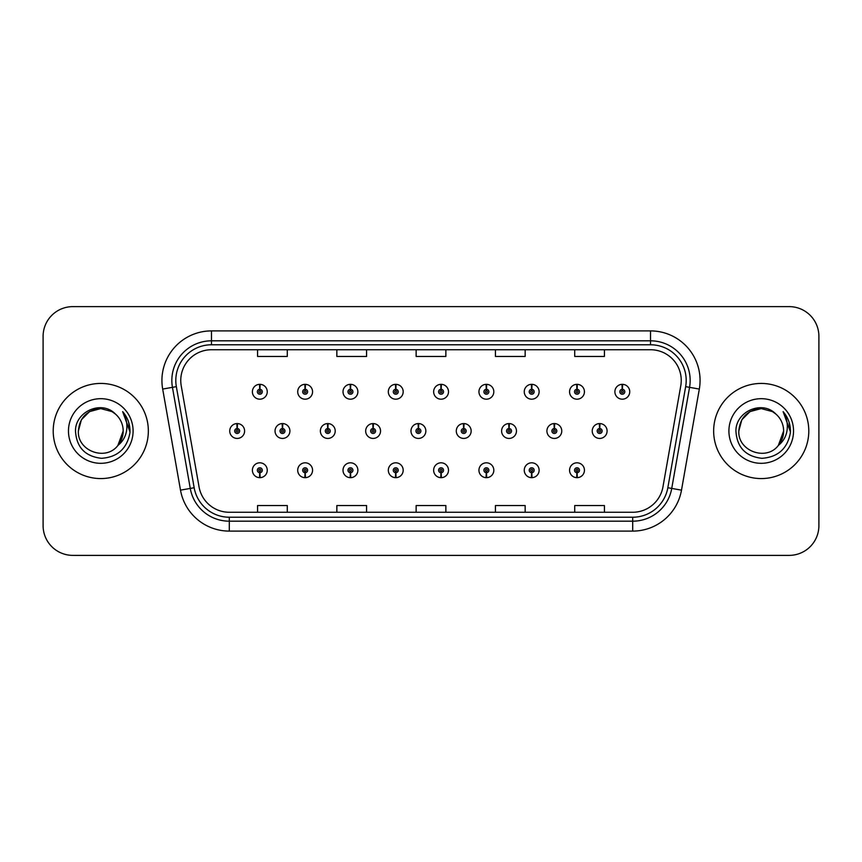 <?xml version="1.0" encoding="UTF-8"?>
<svg xmlns="http://www.w3.org/2000/svg" width="862" height="862" viewBox="0 0 862 862"><rect width="100%" height="100%" fill="white"/><g stroke="black" fill="none" stroke-linecap="round" stroke-linejoin="round"><path stroke-width="1.29" d="M576.893 472.721L576.678 477.667A7.435 7.435 0 0 0 577.324 477.667L577.109 472.721A2.478 2.478 0 0 0 579.479 470.243A2.478 2.478 0 0 0 577.001 467.764A2.478 2.478 0 0 0 574.523 470.243A2.478 2.478 0 0 0 576.893 472.721L576.958 471.234A0.991 0.991 0 0 1 576.01 470.243A0.991 0.991 0 0 1 577.001 469.251A0.991 0.991 0 0 1 577.993 470.243A0.991 0.991 0 0 1 577.044 471.234L577.109 472.721M531.585 472.721L531.369 477.667A7.435 7.435 0 0 0 532.016 477.667L531.8 472.721A2.478 2.478 0 0 0 534.171 470.243A2.478 2.478 0 0 0 531.692 467.764A2.478 2.478 0 0 0 529.214 470.243A2.478 2.478 0 0 0 531.585 472.721L531.649 471.234A0.991 0.991 0 0 1 530.701 470.243A0.991 0.991 0 0 1 531.692 469.251A0.991 0.991 0 0 1 532.684 470.243A0.991 0.991 0 0 1 531.735 471.234L531.8 472.721M440.956 472.721L440.741 477.667A7.435 7.435 0 0 0 441.398 477.667L441.182 472.721A2.478 2.478 0 0 0 443.542 470.243A2.478 2.478 0 0 0 441.064 467.764A2.478 2.478 0 0 0 438.596 470.243A2.478 2.478 0 0 0 440.956 472.721L441.021 471.234A0.991 0.991 0 0 1 440.083 470.243A0.991 0.991 0 0 1 441.064 469.251A0.991 0.991 0 0 1 442.055 470.243A0.991 0.991 0 0 1 441.118 471.234L441.182 472.721M395.647 472.721L395.432 477.667A7.435 7.435 0 0 0 396.078 477.667L395.863 472.721A2.478 2.478 0 0 0 398.233 470.243A2.478 2.478 0 0 0 395.755 467.764A2.478 2.478 0 0 0 393.277 470.243A2.478 2.478 0 0 0 395.647 472.721L395.712 471.234A0.991 0.991 0 0 1 394.764 470.243A0.991 0.991 0 0 1 395.755 469.251A0.991 0.991 0 0 1 396.746 470.243A0.991 0.991 0 0 1 395.798 471.234L395.863 472.721M350.338 472.721L350.123 477.667A7.435 7.435 0 0 0 350.769 477.667L350.554 472.721A2.478 2.478 0 0 0 352.924 470.243A2.478 2.478 0 0 0 350.446 467.764A2.478 2.478 0 0 0 347.968 470.243A2.478 2.478 0 0 0 350.338 472.721L350.403 471.234A0.991 0.991 0 0 1 349.455 470.243A0.991 0.991 0 0 1 350.446 469.251A0.991 0.991 0 0 1 351.437 470.243A0.991 0.991 0 0 1 350.489 471.234L350.554 472.721M305.029 472.721L304.814 477.667A7.435 7.435 0 0 0 305.46 477.667L305.245 472.721A2.478 2.478 0 0 0 307.615 470.243A2.478 2.478 0 0 0 305.137 467.764A2.478 2.478 0 0 0 302.659 470.243A2.478 2.478 0 0 0 305.029 472.721L305.094 471.234A0.991 0.991 0 0 1 304.146 470.243A0.991 0.991 0 0 1 305.137 469.251A0.991 0.991 0 0 1 306.129 470.243A0.991 0.991 0 0 1 305.18 471.234L305.245 472.721M486.276 472.721L486.06 477.667A7.435 7.435 0 0 0 486.707 477.667L486.491 472.721A2.478 2.478 0 0 0 488.862 470.243A2.478 2.478 0 0 0 486.383 467.764A2.478 2.478 0 0 0 483.905 470.243A2.478 2.478 0 0 0 486.276 472.721L486.34 471.234A0.991 0.991 0 0 1 485.392 470.243A0.991 0.991 0 0 1 486.383 469.251A0.991 0.991 0 0 1 487.375 470.243A0.991 0.991 0 0 1 486.427 471.234L486.491 472.721M259.721 472.721L259.505 477.667A7.435 7.435 0 0 0 260.152 477.667L259.936 472.721A2.478 2.478 0 0 0 262.307 470.243A2.478 2.478 0 0 0 259.828 467.764A2.478 2.478 0 0 0 257.35 470.243A2.478 2.478 0 0 0 259.721 472.721L259.785 471.234A0.991 0.991 0 0 1 258.837 470.243A0.991 0.991 0 0 1 259.828 469.251A0.991 0.991 0 0 1 260.82 470.243A0.991 0.991 0 0 1 259.871 471.234L259.936 472.721M599.769 428.522L599.984 423.576A7.435 7.435 0 0 0 599.338 423.576L599.553 428.522A2.478 2.478 0 0 0 597.183 431A2.478 2.478 0 0 0 599.661 433.478A2.478 2.478 0 0 0 602.139 431A2.478 2.478 0 0 0 599.769 428.522L599.704 430.009A0.991 0.991 0 0 1 600.652 431A0.991 0.991 0 0 1 599.661 431.991A0.991 0.991 0 0 1 598.67 431A0.991 0.991 0 0 1 599.618 430.009L599.553 428.522M554.46 428.522L554.675 423.576A7.435 7.435 0 0 0 554.018 423.576L554.234 428.522A2.478 2.478 0 0 0 551.874 431A2.478 2.478 0 0 0 554.352 433.478A2.478 2.478 0 0 0 556.82 431A2.478 2.478 0 0 0 554.46 428.522L554.395 430.009A0.991 0.991 0 0 1 555.333 431A0.991 0.991 0 0 1 554.352 431.991A0.991 0.991 0 0 1 553.361 431A0.991 0.991 0 0 1 554.309 430.009L554.234 428.522M418.523 428.522L418.738 423.576A7.435 7.435 0 0 0 418.092 423.576L418.307 428.522A2.478 2.478 0 0 0 415.937 431A2.478 2.478 0 0 0 418.415 433.478A2.478 2.478 0 0 0 420.893 431A2.478 2.478 0 0 0 418.523 428.522L418.458 430.009A0.991 0.991 0 0 1 419.406 431A0.991 0.991 0 0 1 418.415 431.991A0.991 0.991 0 0 1 417.423 431A0.991 0.991 0 0 1 418.372 430.009L418.307 428.522M373.214 428.522L373.429 423.576A7.435 7.435 0 0 0 372.783 423.576L372.998 428.522A2.478 2.478 0 0 0 370.628 431A2.478 2.478 0 0 0 373.106 433.478A2.478 2.478 0 0 0 375.584 431A2.478 2.478 0 0 0 373.214 428.522L373.149 430.009A0.991 0.991 0 0 1 374.097 431A0.991 0.991 0 0 1 373.106 431.991A0.991 0.991 0 0 1 372.115 431A0.991 0.991 0 0 1 373.063 430.009L372.998 428.522M327.894 428.522L328.12 423.576A7.435 7.435 0 0 0 327.463 423.576L327.679 428.522A2.478 2.478 0 0 0 325.319 431A2.478 2.478 0 0 0 327.786 433.478A2.478 2.478 0 0 0 330.265 431A2.478 2.478 0 0 0 327.894 428.522L327.829 430.009A0.991 0.991 0 0 1 328.778 431A0.991 0.991 0 0 1 327.786 431.991A0.991 0.991 0 0 1 326.795 431A0.991 0.991 0 0 1 327.743 430.009L327.679 428.522M282.585 428.522L282.801 423.576A7.435 7.435 0 0 0 282.154 423.576L282.37 428.522A2.478 2.478 0 0 0 279.999 431A2.478 2.478 0 0 0 282.477 433.478A2.478 2.478 0 0 0 284.956 431A2.478 2.478 0 0 0 282.585 428.522L282.52 430.009A0.991 0.991 0 0 1 283.469 431A0.991 0.991 0 0 1 282.477 431.991A0.991 0.991 0 0 1 281.486 431A0.991 0.991 0 0 1 282.434 430.009L282.37 428.522M509.14 428.522L509.356 423.576A7.435 7.435 0 0 0 508.709 423.576L508.925 428.522A2.478 2.478 0 0 0 506.554 431A2.478 2.478 0 0 0 509.033 433.478A2.478 2.478 0 0 0 511.511 431A2.478 2.478 0 0 0 509.14 428.522L509.076 430.009A0.991 0.991 0 0 1 510.024 431A0.991 0.991 0 0 1 509.033 431.991A0.991 0.991 0 0 1 508.041 431A0.991 0.991 0 0 1 508.989 430.009L508.925 428.522M463.831 428.522L464.047 423.576A7.435 7.435 0 0 0 463.4 423.576L463.616 428.522A2.478 2.478 0 0 0 461.245 431A2.478 2.478 0 0 0 463.724 433.478A2.478 2.478 0 0 0 466.202 431A2.478 2.478 0 0 0 463.831 428.522L463.767 430.009A0.991 0.991 0 0 1 464.715 431A0.991 0.991 0 0 1 463.724 431.991A0.991 0.991 0 0 1 462.732 431A0.991 0.991 0 0 1 463.681 430.009L463.616 428.522M237.276 428.522L237.492 423.576A7.435 7.435 0 0 0 236.845 423.576L237.061 428.522A2.478 2.478 0 0 0 234.69 431A2.478 2.478 0 0 0 237.169 433.478A2.478 2.478 0 0 0 239.647 431A2.478 2.478 0 0 0 237.276 428.522L237.212 430.009A0.991 0.991 0 0 1 238.16 431A0.991 0.991 0 0 1 237.169 431.991A0.991 0.991 0 0 1 236.177 431A0.991 0.991 0 0 1 237.125 430.009L237.061 428.522M622.418 389.279L622.633 384.333A7.435 7.435 0 0 0 621.987 384.333L622.202 389.279A2.478 2.478 0 0 0 619.832 391.757A2.478 2.478 0 0 0 622.31 394.236A2.478 2.478 0 0 0 624.788 391.757A2.478 2.478 0 0 0 622.418 389.279L622.353 390.766A0.991 0.991 0 0 1 623.301 391.757A0.991 0.991 0 0 1 622.31 392.749A0.991 0.991 0 0 1 621.319 391.757A0.991 0.991 0 0 1 622.267 390.766L622.202 389.279M577.109 389.279L577.324 384.333A7.435 7.435 0 0 0 576.678 384.333L576.893 389.279A2.478 2.478 0 0 0 574.523 391.757A2.478 2.478 0 0 0 577.001 394.236A2.478 2.478 0 0 0 579.479 391.757A2.478 2.478 0 0 0 577.109 389.279L577.044 390.766A0.991 0.991 0 0 1 577.993 391.757A0.991 0.991 0 0 1 577.001 392.749A0.991 0.991 0 0 1 576.01 391.757A0.991 0.991 0 0 1 576.958 390.766L576.893 389.279M531.8 389.279L532.016 384.333A7.435 7.435 0 0 0 531.369 384.333L531.585 389.279A2.478 2.478 0 0 0 529.214 391.757A2.478 2.478 0 0 0 531.692 394.236A2.478 2.478 0 0 0 534.171 391.757A2.478 2.478 0 0 0 531.8 389.279L531.735 390.766A0.991 0.991 0 0 1 532.684 391.757A0.991 0.991 0 0 1 531.692 392.749A0.991 0.991 0 0 1 530.701 391.757A0.991 0.991 0 0 1 531.649 390.766L531.585 389.279M441.182 389.279L441.398 384.333A7.435 7.435 0 0 0 440.741 384.333L440.956 389.279A2.478 2.478 0 0 0 438.596 391.757A2.478 2.478 0 0 0 441.064 394.236A2.478 2.478 0 0 0 443.542 391.757A2.478 2.478 0 0 0 441.182 389.279L441.118 390.766A0.991 0.991 0 0 1 442.055 391.757A0.991 0.991 0 0 1 441.064 392.749A0.991 0.991 0 0 1 440.083 391.757A0.991 0.991 0 0 1 441.021 390.766L440.956 389.279M486.491 389.279L486.707 384.333A7.435 7.435 0 0 0 486.06 384.333L486.276 389.279A2.478 2.478 0 0 0 483.905 391.757A2.478 2.478 0 0 0 486.383 394.236A2.478 2.478 0 0 0 488.862 391.757A2.478 2.478 0 0 0 486.491 389.279L486.427 390.766A0.991 0.991 0 0 1 487.375 391.757A0.991 0.991 0 0 1 486.383 392.749A0.991 0.991 0 0 1 485.392 391.757A0.991 0.991 0 0 1 486.34 390.766L486.276 389.279M305.245 389.279L305.46 384.333A7.435 7.435 0 0 0 304.814 384.333L305.029 389.279A2.478 2.478 0 0 0 302.659 391.757A2.478 2.478 0 0 0 305.137 394.236A2.478 2.478 0 0 0 307.615 391.757A2.478 2.478 0 0 0 305.245 389.279L305.18 390.766A0.991 0.991 0 0 1 306.129 391.757A0.991 0.991 0 0 1 305.137 392.749A0.991 0.991 0 0 1 304.146 391.757A0.991 0.991 0 0 1 305.094 390.766L305.029 389.279M350.554 389.279L350.769 384.333A7.435 7.435 0 0 0 350.123 384.333L350.338 389.279A2.478 2.478 0 0 0 347.968 391.757A2.478 2.478 0 0 0 350.446 394.236A2.478 2.478 0 0 0 352.924 391.757A2.478 2.478 0 0 0 350.554 389.279L350.489 390.766A0.991 0.991 0 0 1 351.437 391.757A0.991 0.991 0 0 1 350.446 392.749A0.991 0.991 0 0 1 349.455 391.757A0.991 0.991 0 0 1 350.403 390.766L350.338 389.279M395.863 389.279L396.078 384.333A7.435 7.435 0 0 0 395.432 384.333L395.647 389.279A2.478 2.478 0 0 0 393.277 391.757A2.478 2.478 0 0 0 395.755 394.236A2.478 2.478 0 0 0 398.233 391.757A2.478 2.478 0 0 0 395.863 389.279L395.798 390.766A0.991 0.991 0 0 1 396.746 391.757A0.991 0.991 0 0 1 395.755 392.749A0.991 0.991 0 0 1 394.764 391.757A0.991 0.991 0 0 1 395.712 390.766L395.647 389.279M259.936 389.279L260.152 384.333A7.435 7.435 0 0 0 259.505 384.333L259.721 389.279A2.478 2.478 0 0 0 257.35 391.757A2.478 2.478 0 0 0 259.828 394.236A2.478 2.478 0 0 0 262.307 391.757A2.478 2.478 0 0 0 259.936 389.279L259.871 390.766A0.991 0.991 0 0 1 260.82 391.757A0.991 0.991 0 0 1 259.828 392.749A0.991 0.991 0 0 1 258.837 391.757A0.991 0.991 0 0 1 259.785 390.766L259.721 389.279M180.761 380.454A30.72 30.72 0 0 1 211.481 349.735L650.519 349.735A30.72 30.72 0 0 1 680.775 385.788L662.953 486.879A30.72 30.72 0 0 1 632.697 512.265L229.303 512.265A30.72 30.72 0 0 1 199.047 486.879L181.225 385.788A30.72 30.72 0 0 1 180.761 380.454M175.805 380.454A35.676 35.676 0 0 0 176.344 386.65L194.165 487.741A35.676 35.676 0 0 0 229.303 517.222L632.697 517.222A35.676 35.676 0 0 0 667.834 487.741L685.656 386.65A35.676 35.676 0 0 0 650.519 344.778L211.481 344.778A35.676 35.676 0 0 0 175.805 380.454M162.681 389.064A49.554 49.554 0 0 1 211.481 330.9L650.519 330.9A49.554 49.554 0 0 1 699.319 389.064L681.497 490.144A49.554 49.554 0 0 1 632.697 531.1L229.303 531.1A49.554 49.554 0 0 1 180.503 490.144L162.681 389.064L172.443 387.34A39.641 39.641 0 0 1 211.481 340.813L650.519 340.813A39.641 39.641 0 0 1 689.557 387.34L671.735 488.431A39.641 39.641 0 0 1 632.697 521.187L229.303 521.187A39.641 39.641 0 0 1 190.265 488.431L172.443 387.34A39.641 39.641 0 0 1 171.84 380.454M818.9 336.352A29.728 29.728 0 0 0 789.172 306.624L72.828 306.624A29.728 29.728 0 0 0 43.1 336.352L43.1 525.648A29.728 29.728 0 0 0 72.828 555.376L789.172 555.376A29.728 29.728 0 0 0 818.9 525.648L818.9 336.352L818.9 525.648M416.13 349.735L416.13 356.448L445.869 356.448L445.869 349.735M336.848 349.735L336.848 356.448L366.576 356.448L366.576 349.735M257.566 349.735L257.566 356.448L287.294 356.448L287.294 349.735M495.424 349.735L495.424 356.448L525.152 356.448L525.152 349.735M574.706 349.735L574.706 356.448L604.434 356.448L604.434 349.735M445.869 512.265L445.869 505.552L416.13 505.552L416.13 512.265M366.576 512.265L366.576 505.552L336.848 505.552L336.848 512.265M287.294 512.265L287.294 505.552L257.566 505.552L257.566 512.265M525.152 512.265L525.152 505.552L495.424 505.552L495.424 512.265M604.434 512.265L604.434 505.552L574.706 505.552L574.706 512.265M43.1 336.352L43.1 525.648M789.172 306.624L72.828 306.624M72.828 555.376L789.172 555.376M267.252 391.757A7.435 7.435 0 0 0 260.152 384.333A7.435 7.435 0 0 1 267.252 391.757A7.435 7.435 0 0 1 259.828 399.192A7.435 7.435 0 0 1 252.394 391.757A7.435 7.435 0 0 1 259.505 384.333M244.603 431A7.435 7.435 0 0 0 237.492 423.576A7.435 7.435 0 0 1 244.603 431A7.435 7.435 0 0 1 237.169 438.435A7.435 7.435 0 0 1 229.734 431A7.435 7.435 0 0 1 236.845 423.576M252.394 470.243A7.435 7.435 0 0 0 259.505 477.667A7.435 7.435 0 0 1 252.394 470.243A7.435 7.435 0 0 1 259.828 462.808A7.435 7.435 0 0 1 267.252 470.243A7.435 7.435 0 0 1 260.152 477.667M312.572 391.757A7.435 7.435 0 0 0 305.46 384.333A7.435 7.435 0 0 1 312.572 391.757A7.435 7.435 0 0 1 305.137 399.192A7.435 7.435 0 0 1 297.702 391.757A7.435 7.435 0 0 1 304.814 384.333M357.881 391.757A7.435 7.435 0 0 0 350.769 384.333A7.435 7.435 0 0 1 357.881 391.757A7.435 7.435 0 0 1 350.446 399.192A7.435 7.435 0 0 1 343.011 391.757A7.435 7.435 0 0 1 350.123 384.333M403.19 391.757A7.435 7.435 0 0 0 396.078 384.333A7.435 7.435 0 0 1 403.19 391.757A7.435 7.435 0 0 1 395.755 399.192A7.435 7.435 0 0 1 388.32 391.757A7.435 7.435 0 0 1 395.432 384.333M448.499 391.757A7.435 7.435 0 0 0 441.398 384.333A7.435 7.435 0 0 1 448.499 391.757A7.435 7.435 0 0 1 441.064 399.192A7.435 7.435 0 0 1 433.64 391.757A7.435 7.435 0 0 1 440.741 384.333M297.702 470.243A7.435 7.435 0 0 0 304.814 477.667A7.435 7.435 0 0 1 297.702 470.243A7.435 7.435 0 0 1 305.137 462.808A7.435 7.435 0 0 1 312.572 470.243A7.435 7.435 0 0 1 305.46 477.667M343.011 470.243A7.435 7.435 0 0 0 350.123 477.667A7.435 7.435 0 0 1 343.011 470.243A7.435 7.435 0 0 1 350.446 462.808A7.435 7.435 0 0 1 357.881 470.243A7.435 7.435 0 0 1 350.769 477.667M388.32 470.243A7.435 7.435 0 0 0 395.432 477.667A7.435 7.435 0 0 1 388.32 470.243A7.435 7.435 0 0 1 395.755 462.808A7.435 7.435 0 0 1 403.19 470.243A7.435 7.435 0 0 1 396.078 477.667M433.64 470.243A7.435 7.435 0 0 0 440.741 477.667A7.435 7.435 0 0 1 433.64 470.243A7.435 7.435 0 0 1 441.064 462.808A7.435 7.435 0 0 1 448.499 470.243A7.435 7.435 0 0 1 441.398 477.667M289.912 431A7.435 7.435 0 0 0 282.801 423.576A7.435 7.435 0 0 1 289.912 431A7.435 7.435 0 0 1 282.477 438.435A7.435 7.435 0 0 1 275.043 431A7.435 7.435 0 0 1 282.154 423.576M335.221 431A7.435 7.435 0 0 0 328.12 423.576A7.435 7.435 0 0 1 335.221 431A7.435 7.435 0 0 1 327.786 438.435A7.435 7.435 0 0 1 320.362 431A7.435 7.435 0 0 1 327.463 423.576M380.541 431A7.435 7.435 0 0 0 373.429 423.576A7.435 7.435 0 0 1 380.541 431A7.435 7.435 0 0 1 373.106 438.435A7.435 7.435 0 0 1 365.671 431A7.435 7.435 0 0 1 372.783 423.576M425.85 431A7.435 7.435 0 0 0 418.738 423.576A7.435 7.435 0 0 1 425.85 431A7.435 7.435 0 0 1 418.415 438.435A7.435 7.435 0 0 1 410.98 431A7.435 7.435 0 0 1 418.092 423.576M148.35 431A47.572 47.572 0 0 0 100.779 383.428A47.572 47.572 0 0 0 53.207 431A47.572 47.572 0 0 0 100.779 478.572A47.572 47.572 0 0 0 148.35 431M115.454 414.072C101.705 399.666 75.242 411.53 75.49 431C76.492 447.356 85.166 456.461 101.5 458.315C117.588 457.151 127.07 448.606 129.946 432.681L130 431C129.914 423.651 127.468 417.197 122.663 411.637C126.315 417.639 127.608 424.093 126.52 431C125.475 436.872 122.619 441.678 117.943 445.395C106.058 461.472 77.214 451.182 78.377 431L81.373 419.794L89.573 411.594L100.779 408.599L111.985 411.594L115.454 414.072A22.401 22.401 0 0 1 123.18 431L117.943 445.395A22.401 22.401 0 0 0 123.18 431L117.889 445.46M68.464 431A32.314 32.314 0 0 0 100.779 463.314A32.314 32.314 0 0 0 133.093 431A32.314 32.314 0 0 0 100.779 398.686A32.314 32.314 0 0 0 68.464 431M78.377 431C79.466 418.339 86.222 410.905 98.667 408.696M122.663 411.637L129.979 431.851L128.621 422.154L129.979 431.851L128.621 422.154L129.979 431.851L122.878 411.885L129.979 431.851M808.793 431A47.572 47.572 0 0 0 761.221 383.428A47.572 47.572 0 0 0 713.65 431A47.572 47.572 0 0 0 761.221 478.572A47.572 47.572 0 0 0 808.793 431M775.897 414.072C762.148 399.666 735.674 411.53 735.922 431C736.935 447.356 745.608 456.461 761.943 458.315C778.02 457.151 787.502 448.606 790.389 432.681L790.432 431C790.357 423.651 787.911 417.197 783.105 411.637C786.758 417.639 788.04 424.093 786.963 431C785.918 436.872 783.062 441.678 778.386 445.395C766.49 461.472 737.646 451.182 738.82 431L741.816 419.794L750.015 411.594L761.221 408.599L772.427 411.594L775.897 414.072A22.401 22.401 0 0 1 783.623 431L778.386 445.395A22.401 22.401 0 0 0 783.623 431L778.332 445.46M728.907 431A32.314 32.314 0 0 0 761.221 463.314A32.314 32.314 0 0 0 793.536 431A32.314 32.314 0 0 0 761.221 398.686A32.314 32.314 0 0 0 728.907 431M738.82 431C739.908 418.339 746.664 410.905 759.099 408.696M783.105 411.637L790.422 431.851L789.064 422.154L790.422 431.851L789.064 422.154L790.422 431.851L783.321 411.885L790.422 431.851M493.818 391.757A7.435 7.435 0 0 0 486.707 384.333A7.435 7.435 0 0 1 493.818 391.757A7.435 7.435 0 0 1 486.383 399.192A7.435 7.435 0 0 1 478.949 391.757A7.435 7.435 0 0 1 486.06 384.333M539.127 391.757A7.435 7.435 0 0 0 532.016 384.333A7.435 7.435 0 0 1 539.127 391.757A7.435 7.435 0 0 1 531.692 399.192A7.435 7.435 0 0 1 524.258 391.757A7.435 7.435 0 0 1 531.369 384.333M584.436 391.757A7.435 7.435 0 0 0 577.324 384.333A7.435 7.435 0 0 1 584.436 391.757A7.435 7.435 0 0 1 577.001 399.192A7.435 7.435 0 0 1 569.567 391.757A7.435 7.435 0 0 1 576.678 384.333M629.745 391.757A7.435 7.435 0 0 0 622.633 384.333A7.435 7.435 0 0 1 629.745 391.757A7.435 7.435 0 0 1 622.31 399.192A7.435 7.435 0 0 1 614.886 391.757A7.435 7.435 0 0 1 621.987 384.333M471.158 431A7.435 7.435 0 0 0 464.047 423.576A7.435 7.435 0 0 1 471.158 431A7.435 7.435 0 0 1 463.724 438.435A7.435 7.435 0 0 1 456.289 431A7.435 7.435 0 0 1 463.4 423.576M516.467 431A7.435 7.435 0 0 0 509.356 423.576A7.435 7.435 0 0 1 516.467 431A7.435 7.435 0 0 1 509.033 438.435A7.435 7.435 0 0 1 501.598 431A7.435 7.435 0 0 1 508.709 423.576M561.776 431A7.435 7.435 0 0 0 554.675 423.576A7.435 7.435 0 0 1 561.776 431A7.435 7.435 0 0 1 554.352 438.435A7.435 7.435 0 0 1 546.917 431A7.435 7.435 0 0 1 554.018 423.576M607.096 431A7.435 7.435 0 0 0 599.984 423.576A7.435 7.435 0 0 1 607.096 431A7.435 7.435 0 0 1 599.661 438.435A7.435 7.435 0 0 1 592.226 431A7.435 7.435 0 0 1 599.338 423.576M478.949 470.243A7.435 7.435 0 0 0 486.06 477.667A7.435 7.435 0 0 1 478.949 470.243A7.435 7.435 0 0 1 486.383 462.808A7.435 7.435 0 0 1 493.818 470.243A7.435 7.435 0 0 1 486.707 477.667M524.258 470.243A7.435 7.435 0 0 0 531.369 477.667A7.435 7.435 0 0 1 524.258 470.243A7.435 7.435 0 0 1 531.692 462.808A7.435 7.435 0 0 1 539.127 470.243A7.435 7.435 0 0 1 532.016 477.667M569.567 470.243A7.435 7.435 0 0 0 576.678 477.667A7.435 7.435 0 0 1 569.567 470.243A7.435 7.435 0 0 1 577.001 462.808A7.435 7.435 0 0 1 584.436 470.243A7.435 7.435 0 0 1 577.324 477.667M650.519 330.9L650.519 344.778M172.443 387.34L176.344 386.65M229.303 531.1L229.303 517.222M632.697 517.222L632.697 531.1M667.834 487.741L681.497 490.144M180.503 490.144L194.165 487.741M685.656 386.65L699.319 389.064M211.481 330.9L211.481 344.778"/></g></svg>
